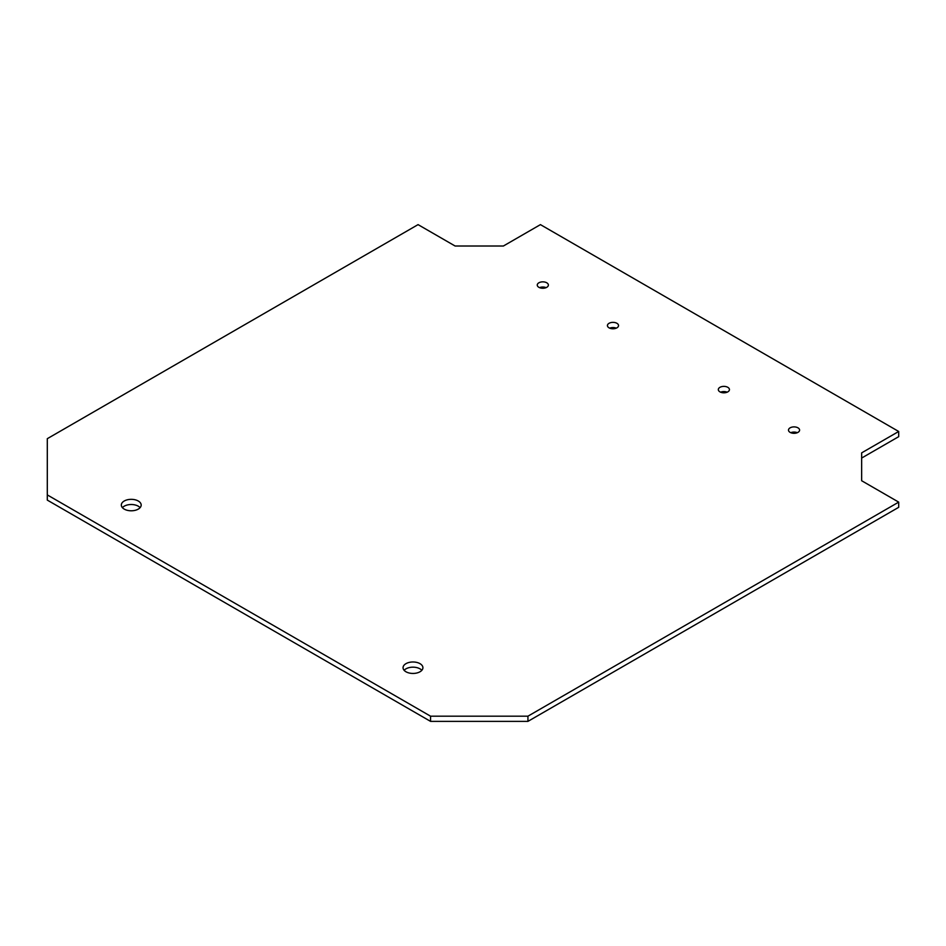 <?xml version="1.0" encoding="UTF-8"?>
<svg xmlns="http://www.w3.org/2000/svg" width="946" height="946" viewBox="0 0 946 946"><rect width="100%" height="100%" fill="white"/><g stroke="black" fill="none" stroke-linecap="round" stroke-linejoin="round"><path stroke-width="1.42" d="M421.833 670.312A9.921 5.723 0 0 0 412.988 667.167A9.921 5.723 0 0 0 404.131 670.312M405.964 671.766A9.921 5.723 180 0 1 403.055 667.71A9.921 5.723 180 0 1 412.988 661.987A9.921 5.723 180 0 1 422.909 667.71A9.921 5.723 180 0 1 416.784 673.008A9.921 5.723 180 0 1 405.964 671.766M140.103 507.647A9.921 5.723 0 0 0 131.246 504.514A9.921 5.723 0 0 0 122.401 507.647M124.233 509.114A9.921 5.723 180 0 1 121.325 505.058A9.921 5.723 180 0 1 131.246 499.334A9.921 5.723 180 0 1 141.179 505.058A9.921 5.723 180 0 1 135.042 510.355A9.921 5.723 180 0 1 124.233 509.114M797.312 432.689A5.558 3.205 0 0 0 790.773 432.689M790.111 432.369A5.558 3.205 180 0 1 788.491 430.099A5.558 3.205 180 0 1 794.037 426.894A5.558 3.205 180 0 1 799.595 430.099A5.558 3.205 180 0 1 796.165 433.067A5.558 3.205 180 0 1 790.111 432.369M727.155 392.188A5.558 3.205 0 0 0 720.604 392.188M719.941 391.857A5.558 3.205 180 0 1 718.321 389.586A5.558 3.205 180 0 1 723.879 386.382A5.558 3.205 180 0 1 729.437 389.586A5.558 3.205 180 0 1 726.008 392.555A5.558 3.205 180 0 1 719.941 391.857M616.248 328.156A5.558 3.205 0 0 0 609.709 328.156M609.047 327.836A5.558 3.205 180 0 1 607.427 325.566A5.558 3.205 180 0 1 612.984 322.361A5.558 3.205 180 0 1 618.542 325.566A5.558 3.205 180 0 1 615.101 328.534A5.558 3.205 180 0 1 609.047 327.836M546.09 287.643A5.558 3.205 0 0 0 539.539 287.643M538.889 287.324A5.558 3.205 180 0 1 537.257 285.053A5.558 3.205 180 0 1 542.815 281.849A5.558 3.205 180 0 1 548.373 285.053A5.558 3.205 180 0 1 544.943 288.022A5.558 3.205 180 0 1 538.889 287.324M47.3 494.912L47.3 500.103L430.548 721.372L527.939 721.372L898.7 507.316L898.7 502.125L527.939 716.181L430.548 716.181L47.3 494.912L47.3 438.684L418.061 224.628L455.109 246.019L503.378 246.019L540.426 224.628L898.7 431.482L861.652 452.862L861.652 480.734L898.7 502.125M861.652 458.053L898.7 436.662L898.7 431.482M430.548 721.372L430.548 716.181M527.939 716.181L527.939 721.372"/></g></svg>
